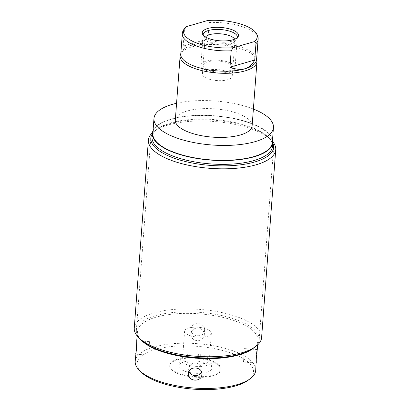 <?xml version="1.0" encoding="UTF-8"?>
<svg xmlns="http://www.w3.org/2000/svg" width="410" height="410" viewBox="0 0 410 410"><rect width="100%" height="100%" fill="white"/><g stroke="black" fill="none" stroke-linecap="round" stroke-linejoin="round"><path stroke-width="0.31" stroke-dasharray="2.05 1.54" d="M272.553 139.528A60.429 22.242 4.3 0 0 233.403 118.346A60.429 22.242 4.3 0 0 170.934 119.1A60.429 22.242 4.3 0 0 153.063 130.544M272.337 142.413A59.916 22.058 4.3 0 0 255.789 125.45A59.916 22.058 4.3 0 0 191.106 115.897A59.916 22.058 4.3 0 0 152.843 133.429M272.563 146.262A60.429 22.242 4.3 0 0 268.299 137.109A60.429 22.242 4.3 0 0 170.647 122.908A60.429 22.242 -175.7 0 0 157.63 128.791L154.293 131.231A63.852 23.503 -175.7 0 1 168.049 125.019A63.852 23.503 -175.7 0 1 271.23 140.02A63.852 23.503 -175.7 0 1 272.87 141.839M152.048 137.201A60.429 22.242 -175.7 0 1 157.63 128.791M152.402 132.778A63.852 23.503 -175.7 0 1 154.293 131.231M134.265 328.036A63.852 23.503 -175.7 0 1 153.919 312.933A63.852 23.503 -175.7 0 1 223.778 312.963A63.852 23.503 -175.7 0 1 261.606 337.609M252.37 348.941A60.429 22.242 4.3 0 0 257.951 340.531A60.429 22.242 4.3 0 0 222.153 317.207A60.429 22.242 4.3 0 0 156.041 317.176A60.429 22.242 -175.7 0 0 137.437 331.464A60.429 22.242 -175.7 0 0 141.701 340.618M255.712 370.368A60.429 22.242 4.3 0 0 219.909 347.044A60.429 22.242 4.3 0 0 153.796 347.014A60.429 22.242 4.3 0 0 135.197 361.302M136.714 341.089L136.622 346.624M141.219 372.203A58.374 21.489 -175.7 0 1 155.067 349.556A58.374 21.489 -175.7 0 1 229.205 352.426A58.374 21.489 -175.7 0 1 248.122 380.244M177.607 359.739A25.676 9.45 4.3 0 0 169.704 365.812A25.676 9.45 4.3 0 0 184.915 375.724A25.676 9.45 4.3 0 0 213.01 375.739A25.676 9.45 4.3 0 0 220.913 369.666A25.676 9.45 4.3 0 0 205.702 359.755A25.676 9.45 4.3 0 0 177.607 359.739M177.658 359.109A25.676 9.45 4.3 0 0 169.75 365.182A25.676 9.45 4.3 0 0 184.966 375.088A25.676 9.45 4.3 0 0 213.062 375.104A25.676 9.45 4.3 0 0 220.964 369.031A25.676 9.45 4.3 0 0 205.748 359.119A25.676 9.45 4.3 0 0 177.658 359.109M183.864 361.912A16.672 6.14 -175.7 0 1 201.459 361.779A16.672 6.14 -175.7 0 1 211.965 367.837A16.672 6.14 -175.7 0 1 206.85 372.3A16.672 6.14 -175.7 0 1 187.975 372.142A16.672 6.14 -175.7 0 1 178.827 365.346A16.672 6.14 -175.7 0 1 183.864 361.912M211.365 333.197A13.422 4.941 -175.7 0 1 207.234 336.369A13.422 4.941 4.3 0 1 192.551 336.364A13.422 4.941 4.3 0 1 184.602 331.183A13.422 4.941 4.3 0 1 188.733 328.005A13.422 4.941 -175.7 0 1 203.416 328.015A13.422 4.941 -175.7 0 1 211.365 333.197L209.346 360.072A13.422 4.941 -175.7 0 0 208.398 358.038A13.422 4.941 -175.7 0 0 186.709 354.886A13.422 4.941 4.3 0 0 183.818 356.193L182.076 357.469A15.211 5.602 4.3 0 1 185.351 355.988A15.211 5.602 -175.7 0 1 209.93 359.56A15.211 5.602 -175.7 0 1 210.986 361.389A15.211 5.602 -175.7 0 1 206.322 365.464A15.211 5.602 4.3 0 1 189.102 365.315A15.211 5.602 4.3 0 1 180.759 359.119L178.827 365.346M182.076 357.469A15.211 5.602 4.3 0 0 180.759 359.119M183.818 356.193A13.422 4.941 4.3 0 0 182.578 358.058A13.422 4.941 4.3 0 0 190.532 363.239A13.422 4.941 4.3 0 0 205.215 363.245A13.422 4.941 -175.7 0 0 209.346 360.072M191.121 329.307C191.316 321.066 205.6 322.101 204.575 330.296C204.39 338.24 190.107 337.194 191.121 329.307L190.834 333.96A6.744 6.273 -176.5 0 0 197.143 340.623A6.744 6.273 -176.5 0 0 204.298 334.862A6.744 6.273 -176.5 0 0 204.303 334.78A6.744 6.273 -176.5 0 0 197.994 328.113A6.744 6.273 -176.5 0 0 190.845 333.873A6.744 6.273 -176.5 0 0 190.834 333.96M204.303 334.78L204.575 330.296M256.383 357.11L257.229 350.155M244.15 352.872L243.504 362.076L244.15 352.872M189.036 371.281A6.744 6.273 3.5 0 1 188.708 368.959A6.744 6.273 3.5 0 1 188.713 368.877A6.744 6.273 3.5 0 1 195.862 363.111A6.744 6.273 3.5 0 1 202.171 369.779A6.744 6.273 3.5 0 1 202.166 369.861A6.744 6.273 3.5 0 1 201.561 372.044M148.856 350.868L149.501 341.663L148.856 350.868M253.385 109.045A59.916 22.058 4.3 0 0 176.572 103.269M252.119 125.89A38.514 14.181 4.3 0 0 241.485 114.984A38.514 14.181 4.3 0 0 199.901 108.845A38.514 14.181 4.3 0 0 175.306 120.115M256.855 60.357A38.514 14.181 4.3 0 0 246.302 50.866A38.514 14.181 4.3 0 0 206.517 44.603A38.514 14.181 4.3 0 0 180.421 54.612M256.573 59.829A38.002 13.991 4.3 0 0 256.491 58.435A38.002 13.991 4.3 0 0 246.077 49.067A38.002 13.991 -175.7 0 0 206.819 42.891A38.002 13.991 -175.7 0 0 181.071 52.762L180.83 53.438M180.779 54.13A38.002 13.991 -175.7 0 1 181.071 52.762M207.65 20.5C208.675 20.756 209.202 21.433 209.228 22.529L207.998 38.909C195.544 44.69 187.283 47.078 183.214 46.063L207.998 38.909M186.406 26.635L184.444 29.684L183.214 46.063M202.397 73.949A14.96 5.509 -175.7 0 1 207.004 70.412A14.96 5.509 4.3 0 1 223.373 70.417A14.96 5.509 4.3 0 1 232.234 76.193A14.96 5.509 4.3 0 1 227.632 79.735A14.96 5.509 -175.7 0 1 211.263 79.724A14.96 5.509 -175.7 0 1 202.397 73.949L205.087 38.171A14.96 5.509 -175.7 0 0 205.389 39.457A14.96 5.509 -175.7 0 0 215.563 44.275A14.96 5.509 -175.7 0 0 230.317 43.952A14.96 5.509 4.3 0 0 234.438 41.641A14.96 5.509 4.3 0 0 234.925 40.416A14.96 5.509 4.3 0 0 234.658 39.196M205.087 38.171A14.96 5.509 -175.7 0 1 205.533 37.002M229.759 71.832A17.117 6.304 -175.7 0 1 211.032 71.827A17.117 6.304 -175.7 0 1 200.89 65.221A17.117 6.304 -175.7 0 1 206.158 61.172A17.117 6.304 -175.7 0 1 224.89 61.177A17.117 6.304 -175.7 0 1 235.032 67.783A17.117 6.304 -175.7 0 1 229.759 71.832M228.273 71.161A14.96 5.509 -175.7 0 1 207.173 69.618A14.96 5.509 -175.7 0 1 207.644 61.843A14.96 5.509 -175.7 0 1 228.749 63.386A14.96 5.509 -175.7 0 1 228.273 71.161M203.237 35.183A17.117 6.304 4.3 0 0 214.128 41.323A17.117 6.304 4.3 0 0 232.065 41.159A17.117 6.304 4.3 0 0 237.205 37.735M272.809 142.972A61.587 22.673 4.3 0 0 231.578 122.498A61.587 22.673 4.3 0 0 169.766 123.625A61.587 22.673 4.3 0 0 152.294 133.911M139.8 338.675A61.587 22.673 -175.7 0 1 136.361 330.301A61.587 22.673 -175.7 0 1 155.318 315.736A61.587 22.673 -175.7 0 1 222.702 315.767A61.587 22.673 -175.7 0 1 259.192 339.541A61.587 22.673 -175.7 0 1 254.543 347.301M209.228 22.529A38.002 13.991 -175.7 0 1 247.604 28.751A38.002 13.991 4.3 0 1 258.1 39.514M182.306 33.815A38.002 13.991 -175.7 0 1 184.444 29.684M268.299 137.109L271.23 140.02M137.109 335.867L137.437 331.464M169.704 365.812L169.75 365.182M220.913 369.666L220.964 369.031M210.986 361.389L211.965 367.837M208.398 358.038L209.93 359.56M184.602 331.183L182.578 358.058M257.623 344.928L257.951 340.531M256.224 363.004L243.504 362.076M257.208 349.551L244.493 348.623M188.426 373.525L188.708 368.959M201.889 374.345L202.171 369.779M135.797 354.184L148.517 355.116M136.781 340.731L149.501 341.663M256.491 58.435L256.624 59.137M234.438 41.641L237.928 36.977M205.389 39.457L202.632 34.322M232.234 76.193L234.925 40.416M203.196 34.548L200.89 65.221M237.339 37.11L235.032 67.783M136.361 330.301L150.808 138.19M259.192 339.541L273.639 147.426"/><path stroke-width="0.61" d="M153.063 130.544A60.429 22.242 4.3 0 0 152.33 133.393A60.429 22.242 4.3 0 0 188.134 156.717A60.429 22.242 4.3 0 0 254.246 156.748A60.429 22.242 4.3 0 0 272.845 142.454A60.429 22.242 4.3 0 0 272.553 139.528M176.572 103.269A59.916 22.058 4.3 0 0 153.965 118.51L152.843 133.429A59.916 22.058 4.3 0 0 169.391 150.398A59.916 22.058 4.3 0 0 234.074 159.951A59.916 22.058 4.3 0 0 272.337 142.413L273.455 127.495A59.916 22.058 4.3 0 0 256.911 110.531A59.916 22.058 4.3 0 0 253.385 109.045M152.33 133.393L152.048 137.201A60.429 22.242 -175.7 0 0 187.847 160.525A60.429 22.242 -175.7 0 0 253.959 160.556A60.429 22.242 4.3 0 0 272.563 146.262L272.845 142.454M272.87 141.839A63.852 23.503 -175.7 0 1 275.735 149.696A63.852 23.503 -175.7 0 1 256.081 164.794A63.852 23.503 -175.7 0 1 186.222 164.764A63.852 23.503 -175.7 0 1 148.394 140.117A63.852 23.503 -175.7 0 1 152.402 132.778M275.735 149.696L261.606 337.609A63.852 23.503 -175.7 0 1 255.707 346.501A63.852 23.503 -175.7 0 1 241.951 352.713A63.852 23.503 -175.7 0 1 138.77 337.707A63.852 23.503 -175.7 0 1 134.265 328.036L148.394 140.117M138.77 337.707L141.701 340.618A60.429 22.242 -175.7 0 0 239.353 354.819A60.429 22.242 4.3 0 0 252.37 348.941L255.707 346.501M136.622 346.624L135.197 361.302A60.429 22.242 4.3 0 0 139.462 370.455A60.429 22.242 4.3 0 0 237.108 384.657A60.429 22.242 4.3 0 0 250.126 378.779A60.429 22.242 4.3 0 0 255.712 370.368L256.383 357.11M201.884 374.427C202.904 366.545 188.62 365.489 188.431 373.443C187.401 381.628 201.684 382.679 201.884 374.427L201.889 374.345M135.777 353.584L136.463 349.961C136.653 342.017 136.971 336.753 136.766 345.005M250.126 378.779L248.122 380.244A58.374 21.489 -175.7 0 1 235.55 385.923A58.374 21.489 -175.7 0 1 141.219 372.203L139.462 370.455M256.542 353.779C257.567 345.589 257.249 350.852 256.24 358.735L256.291 362.645M201.561 372.044A6.744 6.273 3.5 0 1 195.058 375.627A6.744 6.273 3.5 0 1 189.036 371.281M153.965 118.51A59.916 22.058 4.3 0 0 170.514 135.479A59.916 22.058 4.3 0 0 235.191 145.032A59.916 22.058 4.3 0 0 273.455 127.495M180.83 53.438L180.421 54.612A38.514 14.181 4.3 0 0 180.123 55.996L175.306 120.115A38.514 14.181 4.3 0 0 185.94 131.021A38.514 14.181 4.3 0 0 227.519 137.165A38.514 14.181 4.3 0 0 252.119 125.89L256.942 61.772A38.514 14.181 4.3 0 0 256.855 60.357L256.624 59.137M180.123 55.996A38.514 14.181 4.3 0 0 190.763 66.902A38.514 14.181 4.3 0 0 232.342 73.047A38.514 14.181 4.3 0 0 256.942 61.772M233.141 47.75L254.379 41.615A36.956 13.607 4.3 0 0 255.22 31.913A36.956 13.607 4.3 0 0 207.65 20.5L186.406 26.635A36.956 13.607 4.3 0 0 186.294 26.727A36.956 13.607 4.3 0 0 193.853 41.866A36.956 13.607 4.3 0 0 233.141 47.75L231.178 50.799A38.002 13.991 4.3 0 1 192.802 44.577A38.002 13.991 -175.7 0 1 182.306 33.815L180.779 54.13A38.002 13.991 -175.7 0 0 191.275 64.893A38.002 13.991 4.3 0 0 232.301 70.95A38.002 13.991 4.3 0 0 256.573 59.829L258.1 39.514A38.002 13.991 4.3 0 1 255.963 43.644L254.728 60.024L229.948 67.178C241.628 71.632 249.89 69.249 254.728 60.024M232.926 39.785A18.178 6.693 4.3 0 0 237.928 36.977A18.178 6.693 4.3 0 0 229.61 28.946A18.178 6.693 4.3 0 0 207.86 28.459A18.178 6.693 4.3 0 0 202.632 34.322A18.178 6.693 4.3 0 0 214.994 40.18A18.178 6.693 4.3 0 0 232.926 39.785M234.658 39.196A14.96 5.509 4.3 0 0 224.531 34.327A14.96 5.509 4.3 0 0 209.689 34.635A14.96 5.509 -175.7 0 0 205.533 37.002M254.379 41.615C255.404 41.871 255.932 42.548 255.963 43.644M231.178 50.799L229.948 67.178M237.205 37.735A17.117 6.304 4.3 0 0 237.339 37.11A17.117 6.304 4.3 0 0 227.196 30.504A17.117 6.304 4.3 0 0 208.464 30.499A17.117 6.304 4.3 0 0 203.196 34.548A17.117 6.304 4.3 0 0 203.237 35.183M152.294 133.911A61.587 22.673 4.3 0 0 150.808 138.19A61.587 22.673 4.3 0 0 187.298 161.96A61.587 22.673 4.3 0 0 254.682 161.991A61.587 22.673 4.3 0 0 273.639 147.426A61.587 22.673 4.3 0 0 272.809 142.972M254.543 347.301A61.587 22.673 -175.7 0 1 240.234 354.107A61.587 22.673 -175.7 0 1 139.8 338.675M136.714 341.089L137.109 335.867M257.229 350.155L257.623 344.928M182.306 33.815C182.327 31.524 183.654 29.166 186.294 26.727M255.22 31.913C257.434 34.64 258.397 37.177 258.1 39.514"/></g></svg>
